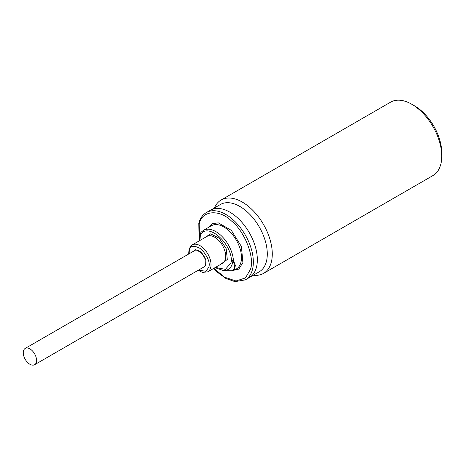 <?xml version="1.0" encoding="UTF-8"?>
<svg xmlns="http://www.w3.org/2000/svg" width="465" height="465" viewBox="0 0 465 465"><rect width="100%" height="100%" fill="white"/><g stroke="black" fill="none" stroke-linecap="round" stroke-linejoin="round"><path stroke-width="0.7" d="M34.619 364.729A9.416 5.435 -120 0 0 36.566 360.416A9.416 5.435 -120 0 0 32.457 350.941A9.416 5.435 -120 0 0 25.203 348.419A9.416 5.435 -120 0 0 23.25 352.726A9.416 5.435 -120 0 0 27.359 362.206A9.416 5.435 -120 0 0 34.619 364.729L203.746 267.079A9.416 5.435 -120 0 0 205.501 264.515A9.416 5.441 60 0 1 205.675 265.852L205.914 264.771M204.53 237.813L210.645 233.849L219.381 238.283L226.205 248.758L227.292 259.476L220.061 264.73M215.388 267.427L225.409 269.363L231.018 262.737L231.431 260.371C230.884 242.689 208.849 223.398 201.089 233.802L200.351 235.889L199.851 240.515M208.111 227.635L212.197 223.671L218.254 222.845L231.303 230.326L241.416 246.502L242.893 262.591L238.801 269.119L231.611 270.758M213.865 268.305L224.461 277.169L235.993 280.988L245.485 277.901L250.501 269.252C254.901 257.401 244.503 231.035 231.465 220.985C219.003 208.709 201.368 210.535 199.183 224.322L199.421 240.765M195.695 249.99L194.858 250.484M213.615 268.45L217.271 272.165L225.978 278.512L234.924 281.633L245.288 279.895L249.281 277.588A38.891 22.454 -120 0 0 255.244 246.421A38.891 22.454 -120 0 0 229.838 212.15A38.891 22.454 -120 0 0 210.389 210.227L206.396 212.534C202.641 214.766 200.113 218.387 198.811 223.398L199.142 240.928M250.217 276.995L259.249 271.781A38.845 22.425 -120 0 0 265.201 240.655A38.845 22.425 -120 0 0 239.824 206.425A38.845 22.425 -120 0 0 220.404 204.501L211.372 209.715M253.274 275.228A42.373 24.465 -120 0 0 263.51 273.397A42.373 24.465 -120 0 0 270.002 239.44A42.373 24.465 -120 0 0 242.323 202.101A42.373 24.465 -120 0 0 221.137 200.002A42.373 24.465 -120 0 0 214.429 207.948M263.51 273.397L432.973 175.555A42.373 24.465 -120 0 0 441.75 156.159A42.373 24.465 -120 0 0 411.787 104.259L411.787 104.259A42.373 24.465 -120 0 0 390.6 102.16L221.137 200.002M441.75 156.159L441.75 152.892A38.374 22.157 -120 0 0 414.617 105.892L411.787 104.259M205.501 264.515L205.943 264.26M194.818 250.49L194.364 250.519L195.085 250.089M215.004 267.648L223.537 270.595L231.82 270.764L234.819 268.741L233.947 262.987L232.907 260.667L233.424 260.261L235.383 265.527L234.174 270.217L236.319 268.979A24.953 14.409 -120 0 0 240.928 262.324A24.953 14.409 -120 0 0 232.599 234.726A24.953 14.409 -120 0 0 211.366 225.757L203.374 230.367L201.031 232.285A1.412 1.133 41.7 0 0 201.089 233.802A1.412 1.07 -155.3 0 1 200.804 232.634A1.412 1.07 -155.3 0 1 200.828 232.581L201.258 232.099A1.412 1.133 41.7 0 0 201.031 232.285L199.985 234.965L199.468 240.736M205.675 265.852L205.803 260.127L201.816 252.908L195.66 249.688L192.475 251.844M193.603 251.187A9.655 5.574 60 0 1 194.544 250.373C196.032 249.49 198.032 249.984 200.555 251.867L204.548 257.023C205.106 258.494 206.355 259.918 205.85 264.684L205.751 265.021M198.119 270.328L202.525 272.414L207.809 271.804A15.537 8.969 -120 0 0 210.674 267.66A15.537 8.969 -120 0 0 200.037 245.66A15.537 8.969 -120 0 0 192.272 244.892C191.696 244.602 190.604 246.148 188.999 249.531L188.703 254.018M189.069 253.809L189.371 250.461C189.999 245.381 194.056 244.962 201.537 249.199C208.053 257.209 210.442 263.277 208.709 267.392L205.861 271.287L198.485 270.119M207.809 271.804L222.456 263.347A15.537 8.969 -120 0 0 225.327 259.203A15.537 8.969 -120 0 0 214.691 237.202A15.537 8.969 -120 0 0 206.919 236.435L192.272 244.892M223.537 270.595A23.674 13.671 -120 0 0 232.471 263.173A23.674 13.671 -120 0 0 232.907 260.667A1.412 0.901 -174.3 0 1 231.431 260.371A1.412 0.738 -4.3 0 0 233.424 260.261A24.953 14.409 -120 0 0 221.852 236.284A24.953 14.409 -120 0 0 203.374 230.367M245.288 279.895A38.891 22.454 -120 0 0 252.466 269.526A38.891 22.454 -120 0 0 225.839 214.458A38.891 22.454 -120 0 0 206.396 212.534M25.203 348.419L195.131 250.31M231.82 270.764L234.174 270.217"/></g></svg>
